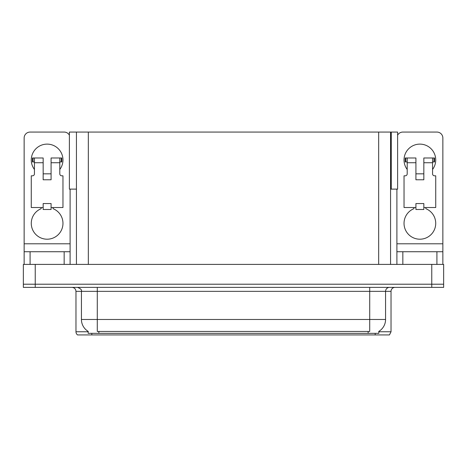 <?xml version="1.0" encoding="UTF-8"?>
<svg xmlns="http://www.w3.org/2000/svg" width="467" height="467" viewBox="0 0 467 467"><rect width="100%" height="100%" fill="white"/><g stroke="black" fill="none" stroke-linecap="round" stroke-linejoin="round"><path stroke-width="0.7" d="M390.558 189.123L397.61 189.123L397.61 132.068L390.558 132.068L390.558 264.404M390.558 132.068L69.39 132.068L69.39 189.123L76.442 189.123M391.27 189.123L391.27 132.068M378.83 331.372L378.83 333.345L88.17 333.345L88.17 331.372M35.235 287.386L443.65 287.386L443.65 284.216L23.35 284.216L23.35 264.404L35.235 264.404L35.235 284.216L23.35 284.216L23.35 287.386L35.235 287.386L35.235 284.216L443.65 284.216L443.65 264.404L35.235 264.404M76.442 132.068L76.442 264.404M378.83 331.763L391.031 331.763L391.031 291.35A3.964 3.964 0 0 1 394.994 287.386M391.031 331.763L389.449 334.932L77.551 334.932A3.964 3.964 0 0 1 75.969 331.763L75.969 291.35C75.73 288.939 74.411 287.619 72.006 287.386M367.973 334.932L99.027 334.932M88.286 331.442A13.87 13.87 0 0 1 81.433 319.481L97.282 319.481L97.282 331.442L369.718 331.442L369.718 319.481L385.567 319.481L385.567 291.35A3.964 3.964 0 0 1 389.531 287.386M81.433 319.481L81.433 291.35L75.969 291.35M378.714 331.442A13.87 13.87 0 0 0 385.567 319.481M34.441 169.474A15.849 15.849 0 0 1 47.12 144.116A15.849 15.849 0 0 1 59.799 169.474M53.063 207.511L53.063 208.667A15.849 15.849 0 0 1 59.723 232.969A15.849 15.849 0 0 1 34.523 232.969A15.849 15.849 0 0 1 41.178 208.667L41.178 207.511M64.16 264.404L64.16 251.725L30.086 251.725L30.086 264.404M69.39 135.191A5.943 5.943 0 0 0 64.16 132.068L30.086 132.068A5.943 5.943 0 0 0 24.144 138.016L24.144 243.803L70.103 243.803L70.103 264.404M51.084 179.772L43.162 179.772L43.162 162.738L34.441 162.738L34.441 173.829A1.979 1.979 0 0 1 32.462 175.814L31.271 175.814L31.271 207.511L43.162 207.511L43.162 203.548L51.084 203.548L51.084 207.511L62.969 207.511L62.969 175.814L61.784 175.814A1.979 1.979 0 0 1 59.799 173.829L59.799 162.738L51.084 162.738L51.084 179.772L43.162 179.772M70.103 189.123L70.103 243.803M24.144 264.404L24.144 251.725L30.086 251.725M64.16 251.725L70.103 251.725M24.144 251.725L24.144 243.803M407.201 169.474A15.849 15.849 0 0 1 419.88 144.116A15.849 15.849 0 0 1 432.559 169.474M425.822 207.511L425.822 208.667A15.849 15.849 0 0 1 432.477 232.969A15.849 15.849 0 0 1 407.277 232.969A15.849 15.849 0 0 1 413.937 208.667L413.937 207.511M436.914 264.404L436.914 251.725L402.84 251.725L402.84 264.404M396.897 189.123L396.897 243.803L442.856 243.803L442.856 138.016A5.943 5.943 0 0 0 436.914 132.068L402.84 132.068A5.943 5.943 0 0 0 397.61 135.191M423.838 179.772L415.916 179.772L415.916 162.738L407.201 162.738L407.201 173.829A1.979 1.979 0 0 1 405.216 175.814L404.031 175.814L404.031 207.511L415.916 207.511L415.916 203.548L423.838 203.548L423.838 207.511L435.729 207.511L435.729 175.814L434.538 175.814A1.979 1.979 0 0 1 432.559 173.829L432.559 162.738L423.838 162.738L423.838 179.772L415.916 179.772M396.897 264.404L396.897 251.725L402.84 251.725M436.914 251.725L442.856 251.725L442.856 264.404M442.856 243.803L442.856 251.725M396.897 251.725L396.897 243.803M51.084 207.511L51.084 209.49L43.162 209.49L43.162 207.511M51.084 162.738L51.084 157.98L59.799 157.98L59.799 162.738M34.441 161.944L33.034 161.944L33.034 157.98L43.162 157.98L43.162 162.738M33.034 157.98L32.462 157.98L32.462 161.944L33.034 161.944M34.441 162.738L34.441 157.98M59.799 157.98L61.212 157.98L61.212 161.944L59.799 161.944M61.212 161.944L61.784 161.944L61.784 157.98L61.212 157.98M423.838 207.511L423.838 209.49L415.916 209.49L415.916 207.511M423.838 162.738L423.838 157.98L432.559 157.98L432.559 162.738M407.201 161.944L405.788 161.944L405.788 157.98L415.916 157.98L415.916 162.738M405.788 157.98L405.216 157.98L405.216 161.944L405.788 161.944M407.201 162.738L407.201 157.98M432.559 157.98L433.966 157.98L433.966 161.944L432.559 161.944M433.966 161.944L434.538 161.944L434.538 157.98L433.966 157.98M431.765 264.404L431.765 287.386M88.327 132.068L88.327 264.404M378.673 132.068L378.673 264.404M368.13 333.345L368.13 331.372M98.87 333.345L98.87 331.372M391.031 291.35L81.433 291.35C81.959 289.89 80.633 288.565 77.469 287.386M375.182 334.932L375.182 333.345M91.818 333.345L91.818 334.932M75.969 331.763L88.17 331.763M369.718 287.386L369.718 319.481L97.282 319.481L97.282 287.386M51.084 173.829L43.162 173.829M423.838 173.829L415.916 173.829"/></g></svg>
